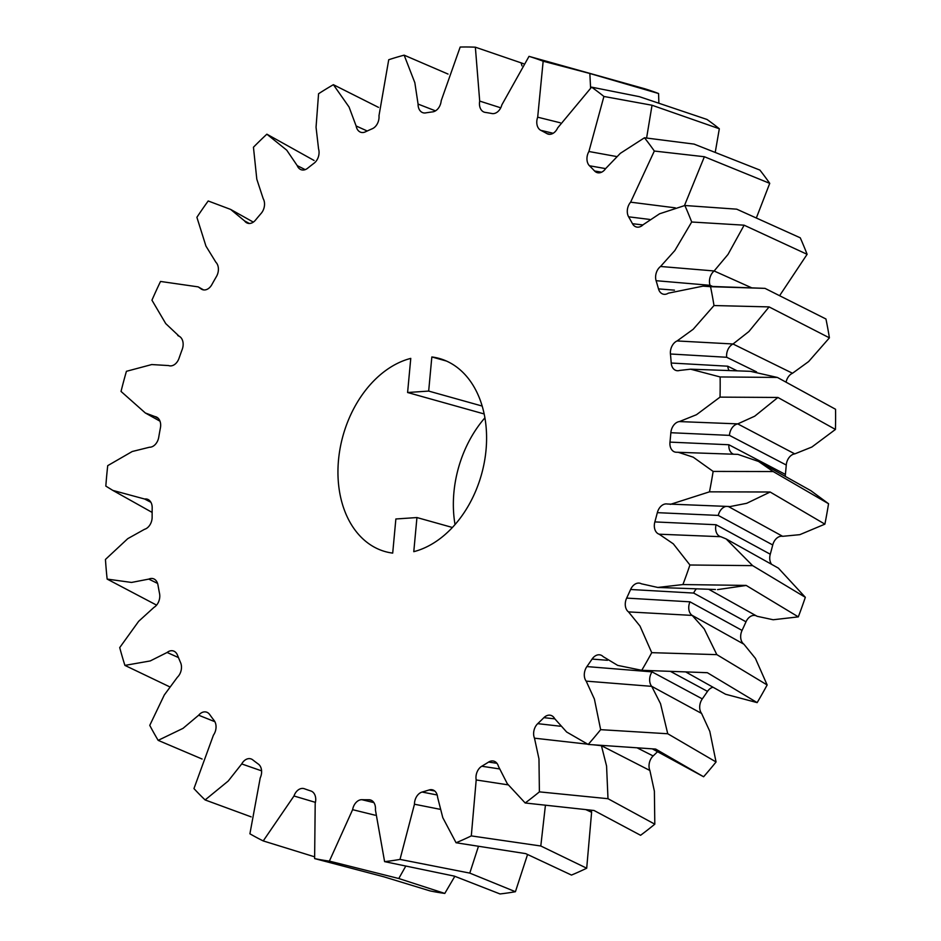 <?xml version="1.0" encoding="UTF-8"?>
<svg xmlns="http://www.w3.org/2000/svg" width="941" height="941" viewBox="0 0 941 941"><rect width="100%" height="100%" fill="white"/><g stroke="black" fill="none" stroke-linecap="round" stroke-linejoin="round"><path stroke-width="1.41" d="M455.032 524.549A100.287 71.892 105.6 0 1 484.909 417.828M644.432 88.666A415.452 297.85 105.6 0 1 658.571 93.524L589.819 73.48L543.157 61.212A415.452 297.85 105.6 0 0 529.018 56.354L644.432 88.666M658.876 103.169L658.571 93.524M706.997 119.46A415.452 297.85 105.6 0 1 719.324 128.764L651.995 105.239L603.91 96.464A415.452 297.85 105.6 0 0 591.583 87.148L639.315 96.652L706.997 119.46M715.231 152.383L719.324 128.764M603.91 96.464L588.913 151.501A10.704 7.681 105.6 0 0 589.478 165.769A350.993 251.635 105.6 0 1 594.606 171.003A10.704 7.681 105.6 0 0 597.876 172.779A10.704 7.681 105.6 0 0 605.663 168.557L620.331 153.336L644.479 137.774L694.058 144.091L759.893 170.086A415.452 297.85 105.6 0 1 769.738 183.354L704.374 156.735L684.46 205.585M756.352 217.947L769.738 183.354M800.262 237.814A415.452 297.85 105.6 0 1 807.107 254.317L744.096 225.181L691.694 222.005A415.452 297.85 105.6 0 0 684.86 205.503L736.721 209.173L800.262 237.814M779.618 295.662L807.107 254.317M825.951 318.999A415.452 297.85 105.6 0 1 829.409 337.843L769.056 306.895L713.996 305.543A415.452 297.85 105.6 0 0 710.537 286.687L765.009 288.369L825.951 318.999M786.076 382.164A10.704 7.681 105.6 0 1 792.51 373.259L808.637 361.556L829.409 337.843M835.549 409.264A415.452 297.85 105.6 0 1 835.443 429.437L777.889 397.455L720.03 397.126A415.452 297.85 105.6 0 0 720.136 376.953L777.384 377.435L835.549 409.264M785.323 476.381A10.704 7.681 105.6 0 1 785.394 474.429A350.993 251.635 105.6 0 0 786.264 465.03A10.704 7.681 105.6 0 1 794.78 453.88L811.883 447.022L835.443 429.437M720.03 397.126L696.481 414.71L679.367 421.58A10.704 7.681 105.6 0 0 670.851 432.719A350.993 251.635 105.6 0 1 669.98 442.117A10.704 7.681 105.6 0 0 676.261 452.245A10.704 7.681 105.6 0 0 676.52 452.245L737.897 454.374L758.564 461.455L810.871 490.684L828.55 503.729A415.452 297.85 105.6 0 1 824.892 524.149L770.114 492.002L709.479 491.837A415.452 297.85 105.6 0 0 713.137 471.417L773.184 471.547L828.55 503.729M771.585 564.318A10.704 7.681 105.6 0 1 770.267 554.225A350.993 251.635 105.6 0 0 772.737 544.968A10.704 7.681 105.6 0 1 782.653 536.311L799.815 534.664L824.892 524.149M689.929 565L673.321 543.851L659.17 534.206L720.771 536.699L726.146 538.922L778.407 568.141L805.331 597.312A415.452 297.85 105.6 0 1 798.309 616.873L746.166 585.42L682.907 584.561A415.452 297.85 105.6 0 0 689.929 565L752.647 565.635L805.331 597.312M708.691 589.266L757.129 616.296L773.196 619.754L798.309 616.873M685.707 671.933L725.546 694.235L757.152 702.621A415.452 297.85 105.6 0 0 767.15 684.966L755.4 658.371L743.908 644.209A10.704 7.681 105.6 0 1 742.061 630.411A350.993 251.635 105.6 0 0 746.001 621.801A10.704 7.681 105.6 0 1 756.729 616.073M652.313 748.86L703.609 776.76A415.452 297.85 105.6 0 0 716.054 761.975L709.808 731.369L701.586 713.443A10.704 7.681 105.6 0 1 702.304 698.892A350.993 251.635 105.6 0 0 707.503 691.376A10.704 7.681 105.6 0 1 713.055 687.236M657.488 751.753A350.993 251.635 105.6 0 1 653.136 755.952L637.128 747.848M715.442 589.501L657.794 587.455L641.362 583.785A10.704 7.681 105.6 0 0 638.927 583.079A10.704 7.681 105.6 0 0 630.599 589.489A350.993 251.635 105.6 0 1 626.659 598.1A10.704 7.681 105.6 0 0 628.506 611.897L639.998 626.059L651.737 652.666A415.452 297.85 105.6 0 1 641.738 670.31L617.696 665.393L603.146 656.63A10.704 7.681 105.6 0 0 599.382 654.795A10.704 7.681 105.6 0 0 592.089 659.065A350.993 251.635 105.6 0 1 586.902 666.581A10.704 7.681 105.6 0 0 586.184 681.131L594.394 699.057L600.652 729.663A415.452 297.85 105.6 0 1 588.196 744.449L566.647 732.016L554.625 718.606A10.704 7.681 105.6 0 0 549.885 715.172A10.704 7.681 105.6 0 0 543.898 717.654A350.993 251.635 105.6 0 1 537.723 723.653A10.704 7.681 105.6 0 0 534.488 738.179L538.97 758.905L539.393 791.863A415.452 297.85 105.6 0 1 525.184 802.991L594.053 810.495L640.586 835.29A415.452 297.85 105.6 0 0 654.807 824.175L654.383 791.205L649.89 770.491A10.704 7.681 105.6 0 1 653.136 755.952M525.184 802.991L507.281 783.688L498.448 766.374A10.704 7.681 105.6 0 0 493.119 760.987A10.704 7.681 105.6 0 0 488.602 762.069A350.993 251.635 105.6 0 1 481.78 766.233A10.704 7.681 105.6 0 0 476.193 779.96L471.3 835.902A415.452 297.85 105.6 0 1 456.067 842.76L525.713 853.628L571.481 875.071A415.452 297.85 105.6 0 0 586.702 868.214L591.607 812.271A10.704 7.681 105.6 0 1 591.383 810.213M527.56 854.499L515.421 891.715A415.452 297.85 105.6 0 1 500.012 893.95L454.374 876.13L384.598 861.638A415.452 297.85 105.6 0 0 400.007 859.404L469.806 873.107L515.421 891.715M454.821 876.318L444.799 893.421A415.452 297.85 105.6 0 1 430.037 890.904L383.881 876.812L314.623 858.592A415.452 297.85 105.6 0 0 329.385 861.121L398.808 878.529L444.799 893.421M446.469 361.05L431.837 356.957A100.287 71.892 105.6 0 1 439.306 358.462A100.287 71.892 105.6 0 1 485.45 455.209A100.287 71.892 105.6 0 1 413.781 551.673L416.945 517.55L395.867 518.985L392.703 553.108A100.287 71.892 105.6 0 1 385.234 551.602A100.287 71.892 105.6 0 1 339.089 454.856A100.287 71.892 105.6 0 1 410.77 358.392L407.594 392.515L484.168 413.958M314.623 858.592L315.2 803.285A10.704 7.681 105.6 0 0 310.895 790.993A350.993 251.635 105.6 0 1 304.39 788.758A10.704 7.681 105.6 0 0 304.049 788.64A10.704 7.681 105.6 0 0 293.98 795.992L263.233 840.925A415.452 297.85 105.6 0 1 249.906 833.797L260.222 777.913A10.704 7.681 105.6 0 0 258.375 764.116A350.993 251.635 105.6 0 1 252.706 759.834A10.704 7.681 105.6 0 0 251.035 758.917A10.704 7.681 105.6 0 0 241.719 763.939L228.204 781.042L205.114 799.944A415.452 297.85 105.6 0 1 193.952 788.582L213.442 735.133A10.704 7.681 105.6 0 0 214.16 720.571A350.993 251.635 105.6 0 1 209.631 714.466A10.704 7.681 105.6 0 0 206.867 712.255A10.704 7.681 105.6 0 0 198.657 715.219L183.024 728.358L158.159 740.355A415.452 297.85 105.6 0 1 149.76 725.37L164.31 694.964L177.379 677.249A10.704 7.681 105.6 0 0 180.613 662.711A350.993 251.635 105.6 0 1 177.473 655.124A10.704 7.681 105.6 0 0 173.944 651.184A10.704 7.681 105.6 0 0 167.11 652.478L150.219 660.947L124.906 665.393A415.452 297.85 105.6 0 1 119.719 647.596L138.668 621.295L153.971 607.38A10.704 7.681 105.6 0 0 159.57 593.665A350.993 251.635 105.6 0 1 157.97 584.996A10.704 7.681 105.6 0 0 154.03 578.997A10.704 7.681 105.6 0 0 148.784 579.103L131.528 582.444L107.145 579.091A415.452 297.85 105.6 0 1 105.451 559.448L127.764 538.652L144.502 529.312A10.704 7.681 105.6 0 0 152.136 517.138A350.993 251.635 105.6 0 1 152.183 507.858A10.704 7.681 105.6 0 0 148.208 499.577A10.704 7.681 105.6 0 0 144.655 499.024L112.849 490.414L105.827 486.097A415.452 297.85 105.6 0 1 107.721 465.654L132.21 451.515L149.466 447.234A10.704 7.681 105.6 0 0 158.735 437.259A350.993 251.635 105.6 0 1 160.417 427.873A10.704 7.681 105.6 0 0 156.794 417.204A10.704 7.681 105.6 0 0 154.959 416.581L145.314 412.97L121.036 391.432A415.452 297.85 105.6 0 1 126.423 371.307L151.748 364.555L168.592 365.567A10.704 7.681 105.6 0 0 179.002 358.345A350.993 251.635 105.6 0 1 182.236 349.346A10.704 7.681 105.6 0 0 179.319 336.313A10.704 7.681 105.6 0 0 179.131 336.219L165.745 323.61L151.948 300.191A415.452 297.85 105.6 0 1 160.523 281.453L198.175 286.876L200.856 288.734A10.704 7.681 105.6 0 0 201.633 289.252A10.704 7.681 105.6 0 0 211.843 284.641A350.993 251.635 105.6 0 1 216.442 276.525A10.704 7.681 105.6 0 0 215.877 262.245L205.95 246.095L196.892 217.3A415.452 297.85 105.6 0 1 208.196 200.974L230.639 209.42L244.519 220.864L249.353 223.476M158.159 740.355L202.115 759.034M205.114 799.944L251.129 816.859M107.145 579.091L156.582 605.122M124.906 665.393L169.521 686.754M600.652 729.663L667.769 733.757L716.054 761.975M588.196 744.449L655.689 749.083L703.609 776.76M539.393 791.863L608.015 798.709L654.807 824.175M641.738 670.31L707.326 672.686L757.152 702.621M767.15 684.966L716.866 654.642L651.737 652.666M471.3 835.902L540.828 846.006L586.702 868.214M263.233 840.925L314.353 856.745M644.479 137.774A415.452 297.85 105.6 0 1 654.324 151.042L704.362 156.735M244.519 220.864A10.704 7.681 105.6 0 0 246.695 222.817A10.704 7.681 105.6 0 0 255.481 220.123A350.993 251.635 105.6 0 1 261.21 213.325A10.704 7.681 105.6 0 0 263.198 198.68L256.811 179.225L253.447 147.231A415.452 297.85 105.6 0 1 266.868 134.187L286.723 150.16L297.227 165.628A10.704 7.681 105.6 0 0 300.532 169.451A10.704 7.681 105.6 0 0 307.589 168.274A350.993 251.635 105.6 0 1 314.129 163.158A10.704 7.681 105.6 0 0 318.564 148.925L316.047 127.223L318.564 93.747A415.452 297.85 105.6 0 1 333.385 84.69L378.517 107.38M266.868 134.187L314.059 160.464M333.385 84.69L349.076 107.051L356.133 125.976A10.704 7.681 105.6 0 0 360.25 132.058A10.704 7.681 105.6 0 0 365.331 131.881A350.993 251.635 105.6 0 1 372.33 128.717A10.704 7.681 105.6 0 0 378.988 115.684L388.727 59.742A415.452 297.85 105.6 0 1 404.148 55.166L448.034 74.068M404.148 55.166L414.84 82.69L418.075 104.075A10.704 7.681 105.6 0 0 422.65 112.626A10.704 7.681 105.6 0 0 425.603 112.908A350.993 251.635 105.6 0 1 432.684 111.873A10.704 7.681 105.6 0 0 441.2 100.722L460.173 47.05A415.452 297.85 105.6 0 1 475.358 47.191L523.514 63.682M431.837 356.957L428.673 391.08L407.594 392.515M384.598 861.638L375.412 809.883A10.704 7.681 105.6 0 0 370.213 799.909A10.704 7.681 105.6 0 0 368.872 799.756A350.993 251.635 105.6 0 1 361.885 799.697A10.704 7.681 105.6 0 0 352.616 809.672L329.385 861.121M456.067 842.76L442.788 817.658L437.612 797.356A10.704 7.681 105.6 0 0 432.131 789.746A10.704 7.681 105.6 0 0 429.19 789.946A350.993 251.635 105.6 0 1 422.097 792.051A10.704 7.681 105.6 0 0 414.463 804.226L400.007 859.404M657.794 587.455L682.907 584.561M659.17 534.206A10.704 7.681 105.6 0 1 654.854 521.914L716.066 524.737A10.704 7.681 105.6 0 0 719.489 536.229A10.704 7.681 105.6 0 0 720.606 536.699M729.193 506.505L667.24 504A10.704 7.681 105.6 0 0 666.404 503.905A10.704 7.681 105.6 0 0 657.336 512.657A350.993 251.635 105.6 0 1 654.854 521.914M670.263 504.4L709.479 491.837M678.085 452.233L693.235 457.185L713.137 471.417M713.996 305.543L693.223 329.244L677.097 340.948A10.704 7.681 105.6 0 0 670.439 353.992A350.993 251.635 105.6 0 1 671.215 363.026A10.704 7.681 105.6 0 0 677.461 370.73A10.704 7.681 105.6 0 0 679.625 370.436L690.565 369.19L720.136 376.953M691.694 222.005L674.826 250.553L660.547 266.479A10.704 7.681 105.6 0 0 656.1 280.7A350.993 251.635 105.6 0 1 658.488 288.887A10.704 7.681 105.6 0 0 664.205 294.321A10.704 7.681 105.6 0 0 668.322 293.18L703.021 286.135L710.537 286.687M654.324 151.042L630.611 202.174A10.704 7.681 105.6 0 0 628.623 216.818A350.993 251.635 105.6 0 1 632.481 223.711A10.704 7.681 105.6 0 0 637.198 227.134A10.704 7.681 105.6 0 0 643.221 224.664L659.594 213.783L684.86 205.503M543.157 61.212L537.687 117.19A10.704 7.681 105.6 0 0 540.781 130.317A350.993 251.635 105.6 0 1 546.909 133.598A10.704 7.681 105.6 0 0 548.38 134.175A10.704 7.681 105.6 0 0 557.672 127.894L591.583 87.148M475.358 47.191L479.698 101.087A10.704 7.681 105.6 0 0 484.356 112.191A10.704 7.681 105.6 0 0 485.156 112.379A350.993 251.635 105.6 0 1 491.943 113.532A10.704 7.681 105.6 0 0 501.847 104.874L529.018 56.354M670.851 432.719L729.475 435.377A10.704 7.681 105.6 0 1 737.709 423.909L754.717 416.193L777.889 397.502M669.98 442.117L728.875 444.752A10.704 7.681 105.6 0 0 732.768 453.844A10.704 7.681 105.6 0 0 733.627 454.221M758.564 461.455L773.126 471.547M785.394 474.429L728.875 444.752M786.264 465.03L729.475 435.389M646.596 138.033L652.031 105.263M589.478 165.769L605.616 168.615M594.606 171.003L601.628 172.179M628.623 216.818L649.631 219.418M632.481 223.711L642.926 224.934M590.595 87.995L589.842 73.48M540.781 130.317L553.155 133.281M546.909 133.598L549.956 134.304M521.973 65.858L521.208 63.153M670.439 353.992L726.687 357.274A10.704 7.681 105.6 0 1 733.004 344.018L748.883 331.55L769.068 306.931M671.215 363.026L727.734 366.202A10.704 7.681 105.6 0 0 729.157 370.554M690.565 369.19L750.424 371.319L777.278 377.435M737.179 370.848L727.734 366.202M756.564 371.883L726.687 357.274M656.1 280.7L710.055 285.311A10.704 7.681 105.6 0 1 714.113 270.996L728.005 254.435L744.119 225.217M658.488 288.887L674.438 290.157M712.666 286.476L710.055 285.311M368.872 799.756L371.483 800.379M361.885 799.697L373.895 802.602M405.771 866.108L398.784 878.518M429.19 789.946L434.742 791.005M422.097 792.051L437.189 794.992M478.463 846.312L469.782 873.095M488.602 762.069L496.942 763.304M481.78 766.233L499.177 768.879M545.427 805.249L540.804 845.959M717.548 589.619L746.154 585.467M630.599 589.489L693.693 593.065A10.704 7.681 105.6 0 1 696.469 588.819M626.659 598.1L689.976 601.828A10.704 7.681 105.6 0 0 692.176 615.414M692.235 615.449L704.209 628.882L716.819 654.618M742.061 630.411L689.988 601.828M746.001 621.801L693.693 593.077M730.04 506.576L746.695 503.306L770.114 492.049M657.336 512.657L718.277 515.421A10.704 7.681 105.6 0 1 726.123 506.387M726.146 538.922L752.588 565.623M770.267 554.225L716.066 524.737M772.737 544.968L718.277 515.421M543.898 717.654L554.767 718.853M537.723 723.653L560.283 726.217M601.44 745.731L606.569 766.021L607.992 798.662M702.233 672.533L707.314 672.721M592.089 659.065L607.463 660.3M586.902 666.581L652.042 671.874A10.704 7.681 105.6 0 0 651.713 686.354M651.737 686.389L660.535 703.715L667.734 733.721M702.304 698.892L652.042 671.874M707.503 691.376L670.427 671.38M416.945 517.55L452.398 527.478M428.673 391.08L482.192 406.065M679.367 421.58L737.709 423.873L794.78 453.88M418.075 104.075L435.495 110.862M356.133 125.976L367.225 130.999M297.227 165.628L305.202 169.639M588.913 151.501L616.578 156.535M630.611 202.174L675.297 207.843M537.687 117.19L560.248 122.777M479.698 101.087L500.753 107.815M677.097 340.948L732.992 343.983L792.51 373.259M660.547 266.479L714.101 270.961L751.824 287.875M293.98 795.992L315.423 802.367M352.616 809.672L375.094 815.212M414.463 804.226L439.918 809.272M476.193 779.96L508.116 784.853M591.607 812.271L585.855 809.636M628.506 611.897L692.258 615.414L743.908 644.209M782.653 536.311L728.287 506.47M534.488 738.179L587.513 744.166M593.512 744.825L601.464 745.695L649.89 770.491M586.184 681.131L651.76 686.354L701.586 713.443M167.11 652.478L178.461 657.559M148.784 579.103L157.582 583.408M241.719 763.939L261.586 770.855M198.657 715.219L214.877 721.7M144.655 499.024L150.925 502.318M154.959 416.581L158.382 418.463M253.329 222.123L230.639 209.42M703.021 286.135L762.786 288.275M755.564 615.414L757.129 616.296M112.849 490.414L152.136 512.422M145.314 412.97L159.994 421.192M203.585 289.91L198.175 286.876M177.767 335.502L180.002 336.76"/></g></svg>
